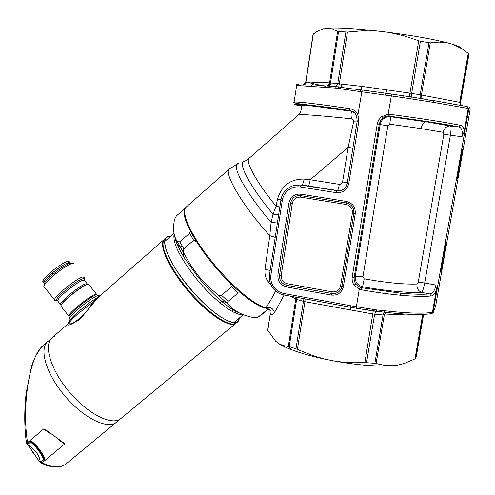 <?xml version="1.0" encoding="UTF-8"?>
<svg xmlns="http://www.w3.org/2000/svg" width="495" height="495" viewBox="0 0 495 495"><rect width="100%" height="100%" fill="white"/><g stroke="black" fill="none" stroke-linecap="round" stroke-linejoin="round"><path stroke-width="0.74" d="M120.353 418.943L121.034 418.417L120.353 418.943C111.282 425.78 87.398 413.622 69.046 391.638C50.577 369.746 43.294 344.805 52.142 337.739C43.294 344.805 50.577 369.746 69.046 391.638C87.398 413.622 111.282 425.78 120.353 418.943M164.055 239.586L98.047 297.532L80.048 319.188C71.794 324.442 67.568 326.193 67.37 324.442L67.642 324.145L67.37 324.442M166.376 237.328L164.897 238.627L163.276 241.424C161.098 249.418 171.926 270.734 188.83 290.571C205.691 310.439 225.107 324.689 233.492 323.99L236.684 322.814M68.44 322.734L67.605 324.194L68.756 323.285C71.614 326.799 87.256 313.081 92.874 302.136L98.047 297.532M91 301.733L99.594 296.121M240.118 317.369L237.835 321.824C231.437 326.434 209.237 311.429 189.969 288.492C170.62 265.623 160.225 241.987 166.487 237.235L168.449 236.263L170.818 236.103M98.814 296.654L99.316 296.363M68.124 323.532L69.034 321.546C69.232 320.983 70.383 318.743 77.963 311.924L90.925 301.783L92.874 302.136L77.95 313.811C73.254 317.963 70.185 321.119 68.756 323.285L69.622 320.556M170.565 236.325L168.653 236.511C164.136 237.773 163.672 243.237 167.267 252.896C174.568 272.968 203.872 307.426 222.67 318.044C229.748 322.177 234.735 323.353 237.631 321.571L239.852 317.592M71.633 263.476L70.024 263.359C64.573 264.361 45.967 278.97 44.358 283.524L44.203 284.687M99.359 295.787L97.701 295.639C91.891 297.309 70.333 314.603 69.455 318.304L69.857 319.176M44.457 287.211L43.838 286.426L44.08 285.603C45.825 280.665 66.181 264.683 72.091 263.588L73.829 263.717M55.96 300.459L54.574 300.304L54.493 299.834C54.184 296.431 76.521 278.369 82.776 276.959L84.552 277.503M89.032 284.507L87.454 284.464C82.034 285.819 62.605 301.214 61.015 305.421L60.811 306.021L61.312 306.659M240.799 293.028L238.163 292.96L228.183 301.319L227.477 302.792L228.189 304.295C234.314 311.256 242.996 315.717 254.232 317.679L257.827 317.332L268.389 308.892M196.633 241.919L193.632 240.285L183.806 248.818C182.983 250.489 183.138 252.19 184.264 253.923L190.686 265.19L198.254 275.709L206.972 285.275L216.655 293.857C218.122 295.317 219.737 295.787 221.494 295.261L231.493 286.846L238.163 292.96M234.042 322.363L234.562 321.979M267.919 308.701L268.024 309.022M230.435 283.443L231.493 286.846M190.321 231.085L189.61 233.263L193.632 240.285M185.13 208.259L176.294 216.049L174.481 219.57C172.668 229.037 173.658 236.431 177.445 241.758L179.846 241.77L189.61 233.263M177.773 242.426L176.158 241.647M173.999 233.312L164.965 241.275M235.967 313.23L235.453 311.095M182.834 247.166L177.13 244.184M51.987 337.875L47.811 341.538C38.87 348.69 46.035 373.682 64.474 395.536C82.801 417.483 106.741 429.542 115.91 422.625L65.618 464.279M67.555 324.219L52.142 337.739L54.797 336.13M47.576 341.748L42.582 346.123C30.146 355.534 21.792 403.45 27.237 440.5L27.59 442.579L43.709 428.924L45.2 429.413L64.072 443.161L64.529 444.089L42.137 462.806L47.452 465.139L46.344 465.319M42.137 462.806L41.196 463.054L40.404 461.971M44.482 459.824L44.402 460.919L45.008 459.861L44.915 458.964C42.236 452.442 37.892 446.589 31.878 441.398L29.558 440.996M27.225 443.18L26.656 443.464L27.59 442.579M29.589 440.983L27.182 443.05M69.677 262.486L69.275 261.991C69.906 258.823 57.81 265.741 49.333 273.494C45.194 277.28 43.009 279.929 42.774 281.445L43.857 282.156M44.408 283.375L43.739 282.657C43.981 281.154 46.171 278.506 50.311 274.725C58.794 266.972 70.878 260.036 70.24 263.192L69.325 262.517L70.005 263.365M69.325 262.517L68.409 263.13L68.892 263.73M68.409 263.13L67.666 263.278M53.002 274.286L52.111 273.172C58.175 268.142 63.286 264.751 67.438 262.987L68.242 264.002M52.111 273.172L51.87 273.611L52.643 274.589M51.87 273.611L49.667 275.591L50.428 276.55M49.667 275.591L48.727 276.216L49.599 277.318M48.727 276.216C45.602 279.254 43.962 281.389 43.801 282.614L44.358 283.307M185.266 208.073L184.641 209.088C181.164 216.142 192.963 239.902 212.763 263.996C232.514 288.115 255.865 307.129 266.056 308.137L266.013 307.599C268.878 303.416 272.101 297.879 275.666 290.998M270.963 284.736L268.408 281.927C265.722 278.537 264.578 274.354 264.986 269.385L269.806 235.669L271.124 222.292L273.023 214.143L278.654 214.719M433.045 312.481L468.858 108.591L469.211 106.871L470.25 108.95L435.687 305.786L432.847 313.935L433.045 312.481L432.444 312.376L436.361 290.039C434.926 293.752 433.144 295.744 431.015 296.016C423.602 296.666 413.572 296.418 400.938 295.274C388.742 294.16 375.47 292.316 361.115 289.736L359.271 289.253L356.388 306.739L367.804 308.534L367.463 310L373.236 311.002L364.858 362.594L354.191 362.761L343.586 362.21L335.146 361.183L325.24 359.234C312.234 356.443 301.183 353.343 292.075 349.928C286.283 347.731 281.81 345.603 278.654 343.536L275.641 341.204L267.702 330.202M352.879 148.092L348.134 147.355L353.579 121.82C353.789 120.155 353.114 119.159 351.561 118.837C321.107 115.607 298.194 113.887 298.609 114.772L249.158 158.251C244.833 160.937 256.478 182.296 276.074 206.223L277.522 199.101C281.593 185.6 290.466 178.924 304.134 179.085L310.21 179.772C309.592 183.385 308.936 185.439 308.255 185.953L301.888 184.932L294.24 185.433M266.056 308.137L269.249 309.616L270.375 310.823L269.998 311.702M229.439 168.925L186.306 206.941C180.409 211.495 190.34 234.395 210.208 259.541C229.989 284.687 254.925 305.842 266.013 307.599C270.276 306.646 273.116 308.298 274.527 312.562C273.079 314.542 271.681 315.111 270.326 314.269L270.029 311.522M423.615 314.412L416.177 357.05L415.559 358.646L404.149 363.522L398.11 365.044L392.399 365.725C377.382 366.746 358.293 365.23 335.146 361.183M267.807 330.685L270.196 314.028M325.24 359.234L313.05 355.701L295.967 348.833L289.235 346.568L283.091 345.578L278.654 343.536M392.399 365.725L385.308 365.496L374.882 363.293L364.858 362.594M295.967 348.833L303.447 301.368L295.732 299.129L288.344 346.351M295.447 297.118L295.732 299.129L290.633 296.233M268.408 281.927L269.781 281.228M270.159 270.48L264.986 269.385M237.34 164.111L229.531 168.845C222.973 172.378 242.76 206.137 269.806 235.669L275.208 237.359M374.882 363.293L383.031 314.993L372.995 313.991L304.939 301.69L305.093 298.893M239.023 163.517C229.661 162.83 244.976 192.066 271.124 222.292L277.386 223.035M283.994 295.014L280.659 294.036M367.383 309.988L383.854 312.153L384.485 310.73C406.797 313.255 422.786 313.805 432.444 312.376L431.652 313.595C422.495 315.173 406.562 314.69 383.854 312.153L376.132 311.374L376.546 309.926L367.804 308.534M366.529 362.625L374.647 314.214L376.132 311.374L373.242 310.965L373.793 309.53M367.179 309.957L356.27 308.237L356.388 306.739L350.67 305.755L350.584 307.259L283.988 295.008C279.304 294.042 275.536 291.617 272.683 287.725L273.747 286.939C271.272 283.326 270.32 279.372 270.907 275.072L282.286 200.475C283.022 196.113 285.132 192.592 288.61 189.913L287.886 188.416L289.668 187.252L287.886 188.416C284.012 191.398 281.674 195.315 280.869 200.159L282.286 200.475M321.707 29.267L327.542 28.172C337.794 27.522 354.729 28.506 378.335 31.129L388.816 32.404C413.195 35.628 432.822 39.124 447.697 42.898L453.265 44.476C458.648 46.153 461.47 47.545 461.736 48.652M279.836 206.953L276.074 206.223L273.023 214.143C249.443 186.064 236.48 160.714 244.821 161.29L249.072 158.332M277.522 199.101L280.956 199.664M376.546 309.926L384.485 310.73M431.238 313.669L431.652 313.595M444.287 255.29C442.202 266.805 441.113 271.829 441.014 270.369L442.92 257.969L446.187 242.179L444.287 255.29M460.307 164.148C458.308 175.211 457.287 179.914 457.238 178.256L459.366 164.352L462.435 149.496L460.307 164.148M303.447 84.719L305.762 81.904L329.571 82.832L337.602 31.476L332.671 29.026L327.542 28.172M323.959 28.599L317.004 31.55L313.267 34.087L305.935 81.91M313.038 34.409L313.267 34.087M453.265 44.476L462.082 48.869L468.227 53.349L468.914 54.623L460.517 102.626M447.697 42.898L439.145 42.087L430.273 42.879L421.468 95.009L460.22 102.428L460.455 103.269M388.816 32.404L403.97 35.819L420.391 41.302L430.273 42.879M378.335 31.129L362.86 30.795L347.471 32.07L339.31 83.822L362.024 86.415L409.965 93.14L409.099 96.581L403.091 95.783L402.936 97.589L335.622 88.104L296.629 85.462L296.561 85.92M337.602 31.476L347.471 32.07M358.819 121.232L357.235 121.028L356.487 115.638L357.928 114.741L358.819 121.232L348.777 183.558C347.032 189.987 342.868 193.031 336.291 192.685L300.484 186.992C296.14 186.38 292.18 187.358 288.61 189.913M359.271 289.253L353.678 284.73L352.285 281.401L352.063 277.819L377.363 123.274L378.762 119.796L381.206 116.944L388.136 114.246L391.644 94.069L403.091 95.783M286.413 286.921C280.43 285.17 277.59 281.172 277.893 274.935L288.956 202.863C290.559 196.713 294.5 193.805 300.787 194.127L346.481 201.465C352.694 203.154 355.627 207.219 355.268 213.667L343.382 286.704C341.711 292.786 337.708 295.589 331.384 295.1L286.413 286.921L286.815 285.306C281.692 283.839 279.273 280.442 279.564 275.109L277.893 274.935M304.134 179.085C303.491 182.544 302.742 184.493 301.888 184.932L301.078 185.161C297.037 184.567 293.238 185.26 289.674 187.246L289.668 187.252M361.115 289.736L361.542 287.744L360.069 287.347L359.277 289.241M431.015 296.016L429.79 293.919C422.779 294.544 412.985 294.29 400.406 293.151L361.542 287.744L362.588 286.754L364.202 278.864C386.638 282.775 404.242 284.501 417.007 284.043C416.66 288.226 418.207 291.004 421.66 292.384C407.391 292.984 387.703 291.11 362.588 286.754C357.371 285.238 354.927 281.797 355.255 276.427L380.172 124.585L379.269 124.208L379.368 123.7L380.531 120.799L382.567 118.423L385.846 116.622L388.309 116.189L388.136 114.258L390.091 114.351C421.765 118.559 445.358 122.246 460.864 125.408C462.905 125.903 463.988 128.081 464.112 131.961L468.233 108.498L467.292 106.586L433.286 100.522L433.874 102.434L402.936 97.589M436.361 290.039L435.922 285.058C434.882 290.423 432.84 293.374 429.79 293.919L421.66 292.384C422.6 291.518 423.621 288.381 424.716 282.967L435.922 285.058M460.864 125.408L458.958 127.005L459.564 127.184C461.965 128.496 462.751 131.682 461.928 136.731L464.112 131.961M324.961 87.596L326.112 85.975L325.333 85.926L323.965 87.535M321.75 85.573L305.929 81.972M460.993 105.045L460.511 102.595L461.229 105.367M418.721 40.825L409.965 93.14L421.468 95.009C421.282 97.249 422.087 98.598 423.887 99.056L419.779 98.357L420.038 100.225M348.672 88.426L340.944 87.324L341.767 84.039M340.046 88.908L340.944 87.324L338.766 86.941L339.31 83.822L330.518 82.906L338.531 31.692M468.858 108.591L433.874 102.434M360.069 287.347L355.435 283.592L354.278 280.82L354.092 277.837L379.269 124.208L377.246 123.892M287.867 188.428C284.025 191.404 281.698 195.296 280.888 200.122L269.528 274.645L270.907 275.072M348.777 183.558L347.224 183.255L345.881 186.739L343.716 189.09L341.569 190.303L338.753 190.928L301.078 185.161L300.484 186.992M294.593 102.694L294.544 103.003L293.578 102.49L294.104 102.106C298.615 101.642 317.165 103.839 349.736 108.683C353.424 109.333 356.159 111.356 357.928 114.741L362.148 90.003L385.729 93.196L385.252 94.953L385.778 93.202L391.638 94.062M296.524 105.076L301.263 105.843L296.524 105.076C290.231 103.071 314.164 105.608 350.726 111.066L351.005 111.196C352.162 112.476 352.347 115.019 351.561 118.837M353.579 121.82L357.099 121.894M461.928 136.731L450.394 135.215C451.149 130.086 451.254 127.023 450.697 126.039L458.958 127.005C443.761 123.948 420.738 120.365 389.874 116.263L390.71 116.69L386.719 117.049C383.13 118.348 380.946 120.86 380.172 124.585L387.863 125.786L362.915 276.853L364.202 278.864M390.091 114.351L389.868 116.238C420.806 120.359 443.941 123.948 459.267 127.005L449.448 125.916L425.867 121.702L390.71 116.69L389.782 124.196L387.863 125.786M468.703 53.769L460.22 102.428L461.049 105.33M310.81 86.279L312.475 84.725L325.333 85.926M327.443 87.627L328.358 86.043L326.112 85.975C327.962 85.827 329.113 84.781 329.571 82.832L330.518 82.906L328.358 86.043L329.342 86.105L331.409 82.987M419.779 98.357L409.099 96.581L409.142 98.375M360.348 91.575L360.898 89.836L362.136 90.003M347.886 90.121L348.703 88.432L360.836 89.83L360.317 91.569M337.961 88.438L338.766 86.941L336.198 86.637L337.732 83.748L345.863 32.138M335.622 88.104L336.198 86.637L329.342 86.105L328.482 87.689M417.007 284.043L418.244 282.305L443.842 134.225L443.223 132.295L421.115 128.62C421.926 124.709 423.361 122.414 425.415 121.733L390.722 116.777L386.719 117.049L385.853 116.622L389.874 116.263L388.309 116.189M347.298 182.797L342.589 181.931L348.134 147.355L310.21 179.772L339.298 184.344C338.673 187.97 338.06 190.055 337.466 190.581L341.903 190.16M349.736 108.683L349.86 110.626C352.855 111.165 355.064 112.829 356.48 115.613M288.956 202.863L290.633 203.074L279.564 275.109L281.234 275.282C281.018 279.663 283.01 282.472 287.218 283.697L286.815 285.306L331.761 293.473L331.384 295.1M332.139 291.84C336.588 292.174 339.391 290.206 340.566 285.937L341.971 286.32C340.572 291.53 337.169 293.912 331.761 293.473L332.139 291.84L287.218 283.697M340.566 285.937L352.39 213.067C352.644 208.544 350.584 205.685 346.228 204.503L346.351 202.987C351.673 204.398 354.166 207.857 353.826 213.37L341.971 286.32L343.382 286.704M346.228 204.503L300.626 197.152C296.214 196.917 293.442 198.959 292.316 203.278L290.633 203.074C291.982 197.802 295.336 195.327 300.706 195.643L346.351 202.987L346.481 201.465M296.146 105.014L295.905 104.921C289.266 102.583 312.432 104.884 349.86 110.626L353.226 111.851M443.223 132.295C444.102 128.626 446.174 126.503 449.448 125.916L425.867 121.702M421.115 128.62L389.782 124.196M362.915 276.853C358.782 276.191 356.227 276.049 355.255 276.427L354.16 277.342L352.143 277.225M27.689 444.337L30.3 442.252L30.851 442.264C36.908 447.591 41.128 453.346 43.517 459.521L40.621 462.157L39.773 461.402L40.237 461.173C39.433 460.82 40.924 453.767 27.726 444.43M39.086 461.185L39.773 461.402M40.955 461.835L40.237 461.173M32.082 450.784L32.682 452.628L33.499 452.888M41.518 462.516L40.621 462.157M41.042 462.082L44.135 459.323C41.735 453.061 37.447 447.22 31.272 441.806L30.709 441.794L27.689 444.349L27.176 443.031M43.517 459.521L44.135 459.323M30.851 442.264L31.259 441.8M30.3 442.252L30.709 441.794M235.478 323.563C229.105 328.129 207.411 313.688 188.335 291.221C169.191 268.822 158.425 245.155 164.006 239.66M165.429 240.539L166.58 239.815M235.775 320.97L234.853 322.01M97.651 295.051L96.055 294.896C90.486 296.48 69.962 312.939 69.133 316.497L69.275 317.295M69.133 316.515L68.681 315.934C68.607 312.988 89.644 295.961 95.349 294.346L96.921 294.68M57.674 300.669L56.461 300.514C54.085 298.739 76.379 280.281 82.665 278.827C84.162 278.4 84.645 278.778 84.113 279.947M87.009 283.561L84.701 280.671L83.104 280.201C77.474 281.525 57.408 297.755 57.655 300.793L58.156 301.424M88.426 284.272L87.145 284.433C81.786 285.77 62.624 300.948 61.052 305.112L60.842 305.867M61.133 304.957L60.47 304.338C60.272 301.356 80.339 285.12 85.926 283.74L87.504 284.18M175.032 237.185C176.096 242.457 179.091 249.183 184.01 257.369L197.709 276.625C205.252 285.881 212.961 293.9 220.85 300.682C228.053 306.807 234.185 310.866 239.24 312.871M228.189 304.295L216.655 293.857M259.912 316.107L258.384 316.973M242.674 314.436C235.032 316.367 213.351 299.908 196.014 278.283C179.753 257.363 172.458 242.612 174.135 234.024M184.264 253.923L177.445 241.758M228.183 301.319L221.494 295.261M183.806 248.818L179.846 241.77M177.618 245.334L179.895 246.448M232.05 309.103L232.601 311.64M47.452 465.139C55.267 467.577 61.374 467.255 65.773 464.168L66.54 463.574M43.709 428.924L50.632 433.923M58.93 439.975L64.529 444.089M26.037 439.931L27.237 440.5M353.269 111.876L352.923 111.833M386.453 116.449L382.666 115.898M274.527 312.562L284.124 295.032M297.408 349.402L304.939 301.69L303.447 301.368L302.89 298.485M422.73 314.449L414.965 359.036M376.101 363.485L384.287 315.043L405.838 314.108M289.235 346.568L296.61 299.444L296.4 297.291M350.72 310.142L350.943 307.321M350.899 307.308L350.639 310.124M415.559 358.646L423.262 314.424M384.621 312.24L383.031 314.993L384.287 315.043L386.273 312.425M350.54 307.247L356.27 308.237L350.565 307.253L350.652 305.749L284.006 293.516L283.988 295.008L350.54 307.247L350.652 305.749M350.683 310.136L350.918 307.315M384.337 312.209L382.74 314.969M272.689 287.737L272.683 287.725C269.954 283.753 268.896 279.39 269.528 274.645L280.869 200.159M284.006 293.516C279.762 292.663 276.34 290.472 273.747 286.939M460.35 105.2L459.694 102.329L468.227 53.349M400.938 295.274L400.406 293.151M443.842 134.225L450.394 135.215L424.716 282.967L418.244 282.305M433.744 100.893L423.887 99.056M428.973 42.824L420.199 94.799C419.933 97.02 420.317 98.288 421.363 98.616M420.391 41.302L411.661 93.413L411.976 98.783M385.97 93.233L386.917 89.768M386.83 89.756L385.927 93.227M361.127 89.867L362.086 86.427M361.963 86.408L361.072 89.861M381.701 116.548L382.982 118.095M354.018 285.238L355.713 284.012M336.291 192.685L336.835 190.829L337.466 190.581L308.255 185.953M347.224 183.255L357.235 121.028L347.224 183.237C346.611 186.027 345.3 188.075 343.282 189.399M355.268 213.667L352.39 213.067M300.787 194.127L300.626 197.152M339.298 184.344C341.036 184.431 342.132 183.626 342.589 181.931M303.862 84.985L306.386 82.114M306.424 82.133L305.446 84.076L303.546 85.066M385.952 93.227L386.873 89.762M292.316 203.278L281.234 275.282M32.682 452.628L33.097 452.282M43.461 459.737L44.08 459.539M235.608 323.495L65.73 464.205C60.99 467.49 54.636 467.899 46.672 465.43L41.196 463.054M163.276 241.424L163.913 239.815M233.485 323.99L235.403 323.582M238.2 321.564L236.573 322.907M96.432 298.058L99.625 296.09M70.253 319.677L69.374 318.57M44.358 283.524L44.08 285.603M60.811 306.021L69.133 316.497L69.455 318.304M54.493 299.834L43.838 286.426M61.015 305.421L57.655 300.793L54.574 300.304M84.243 278.883L84.329 278.19M96.445 294.123L89.088 284.916M219.885 302.792L221.952 301.053M240.273 313.378L235.731 311.367C231.53 309.127 226.574 305.563 220.85 300.682L225.881 302.358L228.152 304.246M174.791 236.505C175.447 241.201 178.522 248.15 184.01 257.369L183.119 252.066L177.581 241.931M268.5 309.035L259.788 316.212L257.827 317.332M234.451 322.072L243.342 314.696M42.582 346.123C37.589 351.71 33.883 358.609 31.451 366.826L26.186 392.752C24.317 409.241 24.274 425.032 26.062 440.117L26.656 443.464M45.008 459.861L45.033 459.515M45.194 429.413L46.109 430.068M63.372 442.654L64.072 443.161M42.774 281.445L43.739 282.657M43.801 282.614L44.42 283.387M267.572 308.54L269.255 309.616M186.306 206.941L184.641 209.088M267.684 330.388L270.171 314.152L270.004 311.572M292.075 349.928L287.781 346.339M367.457 310.006L383.359 312.098M356.27 308.237L367.463 310M305.762 81.904L313.063 34.279M298.361 84.664C296.592 84.323 296.016 84.589 296.629 85.462L294.098 102.106C292.458 104.136 315.606 104.891 349.804 110.589C353.807 111.957 353.393 111.078 356.499 115.583L357.235 121.028M354.166 112.538L351.005 111.196L314.566 106.264C302.358 105.014 303.02 105.194 301.3 105.806L301.177 109.525C300.62 112.396 299.766 114.147 298.609 114.772M39.148 461.284L32.936 452.04C28.982 446.261 29.428 447.022 27.274 444.745"/></g></svg>
